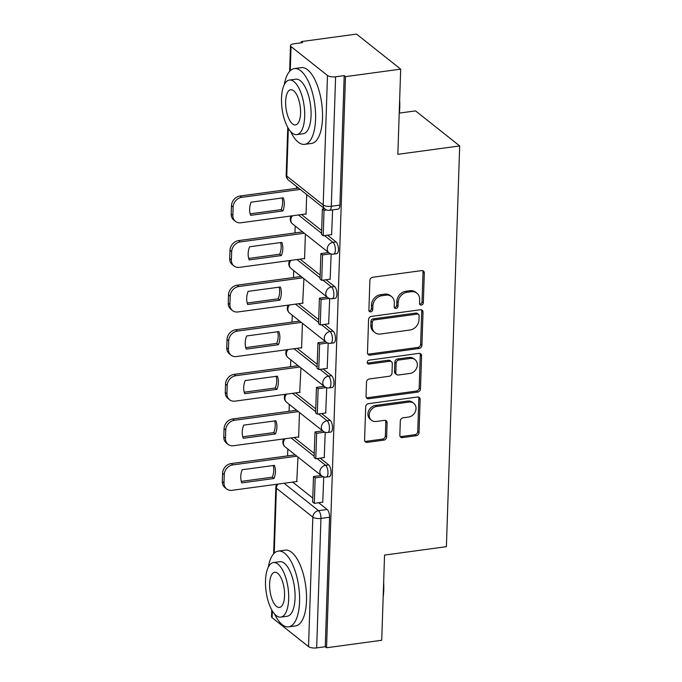 <?xml version="1.0" encoding="UTF-8"?>
<svg xmlns="http://www.w3.org/2000/svg" width="682" height="682" viewBox="0 0 682 682"><rect width="100%" height="100%" fill="white"/><g stroke="black" fill="none" stroke-linecap="round" stroke-linejoin="round"><path stroke-width="1.02" d="M421.357 305.076A2.106 1.773 128.4 0 0 423.326 302.859L424.315 273.047A3.001 2.532 128.4 0 0 423.462 271.061A3.001 2.532 128.4 0 0 421.689 270.609L372.696 277.259A3.001 2.532 128.4 0 0 369.883 280.438L368.894 310.25A2.106 1.773 128.4 0 0 372.704 309.73L372.832 305.877A9.608 8.107 128.4 0 1 381.835 295.715L385.918 295.161A9.608 8.107 128.4 0 1 391.596 296.61A9.608 8.107 128.4 0 1 394.332 302.953L394.205 306.815A2.106 1.773 128.4 0 0 398.015 306.295L398.143 302.433A9.608 8.107 128.4 0 1 407.154 292.271L411.237 291.717A9.608 8.107 128.4 0 1 416.907 293.175A9.608 8.107 128.4 0 1 419.643 299.517L419.515 303.371A2.106 1.773 128.4 0 0 421.357 305.076M419.626 304.061A2.106 1.773 128.4 0 0 422.039 301.836L423.028 272.024A3.001 2.532 128.4 0 0 422.721 270.677M368.996 310.941A2.106 1.773 128.4 0 0 371.417 308.707L371.545 304.854L372.832 305.877M394.307 307.497A2.106 1.773 128.4 0 0 396.728 305.272L396.856 301.41L398.143 302.433M399.84 435.159A3.001 2.532 128.4 0 0 400.692 437.136A3.001 2.532 128.4 0 0 402.465 437.597L416.216 435.73A3.001 2.532 128.4 0 0 419.029 432.55L420.129 399.447A3.001 2.532 128.4 0 0 419.268 397.461A3.001 2.532 128.4 0 0 417.495 397.009L368.502 403.659A3.001 2.532 128.4 0 0 365.688 406.839L364.589 439.941A3.001 2.532 128.4 0 0 365.441 441.927A3.001 2.532 128.4 0 0 367.214 442.379L383.821 440.129A3.001 2.532 128.4 0 0 386.634 436.949L387.103 422.78A3.001 2.532 128.4 0 0 386.251 420.803A3.001 2.532 128.4 0 0 384.478 420.342L376.242 421.467A8.031 6.777 128.4 0 1 371.502 420.248A8.031 6.777 128.4 0 1 369.763 412.235A8.031 6.777 128.4 0 1 376.737 406.455L408.995 402.073A8.031 6.777 128.4 0 1 413.744 403.284A8.031 6.777 128.4 0 1 415.474 411.297A8.031 6.777 128.4 0 1 408.501 417.086L403.122 417.81A3.001 2.532 128.4 0 0 400.308 420.99L399.84 435.159M327.479 75.489L291.052 46.581A6.121 2.165 1.9 0 1 290.481 45.626A6.121 2.165 1.9 0 1 294.019 43.784L302.62 42.616L301.333 41.593L356.516 34.1L400.675 69.146L397.845 154.328L459.685 145.931L446.395 546.683L384.554 555.08L381.724 640.262L326.542 647.755L345.484 76.64L344.197 75.617L335.604 76.785L331.307 206.271A6.121 2.472 82.3 0 1 329.559 210.286L338.153 209.118A6.121 2.472 82.3 0 0 339.909 205.103L331.307 206.271A6.121 2.165 1.9 0 1 323.191 204.984L327.479 75.489A6.121 2.165 1.9 0 0 335.604 76.785M400.675 69.146L345.484 76.64M419.106 348.468A3.001 2.532 128.4 0 0 421.919 345.297L423.019 312.185A3.001 2.532 128.4 0 0 422.167 310.199A3.001 2.532 128.4 0 0 420.393 309.747L371.392 316.405A3.001 2.532 128.4 0 0 368.578 319.577L367.479 352.688A3.001 2.532 128.4 0 0 368.34 354.666A3.001 2.532 128.4 0 0 370.113 355.126L419.106 348.468L417.819 347.445A3.001 2.532 128.4 0 0 420.632 344.274L421.732 311.163A3.001 2.532 128.4 0 0 421.416 309.816M421.57 355.816L420.479 388.919A3.001 2.532 128.4 0 1 417.657 392.099L368.664 398.748A3.001 2.532 128.4 0 1 366.89 398.297A3.001 2.532 128.4 0 1 366.038 396.319L366.507 382.15A3.001 2.532 128.4 0 1 369.32 378.97L389.192 376.276A3.001 2.532 128.4 0 0 392.005 373.097L392.32 363.702A3.001 2.532 128.4 0 0 391.459 361.716A3.001 2.532 128.4 0 0 389.686 361.264L369.005 364.069A2.106 1.773 128.4 0 1 369.132 360.139L418.944 353.378A3.001 2.532 128.4 0 1 420.717 353.83A3.001 2.532 128.4 0 1 421.57 355.816L420.283 354.793L419.191 387.905L420.479 388.919M292.655 482.097L312.774 498.065M318.656 502.728L327.164 509.488L318.571 510.656A6.121 2.472 82.3 0 1 320.958 518.414L316.661 647.9A6.121 2.165 -178.1 0 1 308.537 646.613L272.109 617.696A6.121 2.165 -178.1 0 1 271.538 616.741L271.76 609.904M301.333 41.593L301.291 42.796M296.525 186.476L296.465 188.351M295.212 226.049L294.982 232.937M293.737 270.635L293.507 277.531M292.254 315.229L292.024 322.126M290.779 359.823L290.549 366.72M289.296 404.409L289.066 411.306M287.813 449.003L287.591 455.9M399.354 113.084L415.534 110.885L459.685 145.931M326.542 647.755L325.254 646.732L316.661 647.9M305.63 213.986L306.039 214.31L306.695 194.549M331.631 234.625L332.611 209.877M304.146 258.58L304.564 258.904L305.383 234.114M330.156 279.211L331.154 253.96M302.672 303.166L303.908 278.708M328.673 323.805L329.67 298.546M301.188 347.76L301.606 348.084L302.424 323.302M327.198 368.399L328.195 343.14M299.713 392.355L300.95 367.888M325.715 412.994L326.712 387.734M298.23 436.94L298.648 437.273L299.466 412.482M324.24 457.579L325.229 432.32M294.13 437.503L314.257 453.47M320.131 458.142L328.647 464.894L325.595 465.303A6.121 2.472 82.3 0 1 327.965 471.893A6.121 2.472 82.3 0 1 326.226 477.085L329.278 476.675A6.121 2.472 -97.7 0 0 331.017 471.484A6.121 2.472 -97.7 0 0 328.647 464.894M295.613 392.909L315.732 408.885M321.614 413.548L330.122 420.3L327.07 420.717A6.121 2.472 82.3 0 1 329.449 427.307A6.121 2.472 82.3 0 1 327.71 432.49L330.761 432.081A6.121 2.472 -97.7 0 0 332.492 426.889A6.121 2.472 -97.7 0 0 330.122 420.3M297.088 348.314L317.215 364.29M323.089 368.953L331.605 375.705L328.553 376.123A6.121 2.472 82.3 0 1 330.923 382.713A6.121 2.472 82.3 0 1 329.184 387.905L332.236 387.487A6.121 2.472 -97.7 0 0 333.975 382.295A6.121 2.472 -97.7 0 0 331.605 375.705M298.571 303.729L318.69 319.696M324.572 324.368L333.08 331.12L330.028 331.529A6.121 2.472 82.3 0 1 332.407 338.119A6.121 2.472 82.3 0 1 330.668 343.31L333.72 342.893A6.121 2.472 -97.7 0 0 335.45 337.709A6.121 2.472 -97.7 0 0 333.08 331.12M300.046 259.134L320.173 275.11M326.047 279.773L334.564 286.525L331.512 286.943A6.121 2.472 82.3 0 1 333.882 293.533A6.121 2.472 82.3 0 1 332.143 298.716L335.194 298.307A6.121 2.472 -97.7 0 0 336.934 293.115A6.121 2.472 -97.7 0 0 334.564 286.525M301.529 214.54L321.648 230.516M327.531 235.179L336.038 241.931L332.987 242.349A6.121 2.472 82.3 0 1 335.365 248.939A6.121 2.472 82.3 0 1 333.626 254.13L336.678 253.713A6.121 2.472 -97.7 0 0 338.417 248.521A6.121 2.472 -97.7 0 0 336.038 241.931M322.757 502.174L323.754 476.914M296.755 481.535L297.983 457.076M325.254 646.732L329.551 517.246A6.121 2.472 -97.7 0 0 327.164 509.488M344.197 75.617L339.909 205.103M416.907 293.175L415.619 292.152A9.608 8.107 128.4 0 0 409.95 290.702L411.237 291.717M396.856 301.41A9.608 8.107 128.4 0 1 405.867 291.257L409.95 290.702M391.596 296.61L390.309 295.587A9.608 8.107 128.4 0 0 384.631 294.138L385.918 295.161M371.545 304.854A9.608 8.107 128.4 0 1 380.547 294.692L384.631 294.138M367.794 354.026A3.001 2.532 128.4 0 0 368.826 354.103L417.819 347.445M419.106 315.792A2.106 1.773 128.4 0 0 417.265 314.087L374.256 319.926A2.106 1.773 128.4 0 0 372.287 322.143L372.15 326.218A9.608 8.107 128.4 0 0 374.895 332.56A9.608 8.107 128.4 0 0 380.565 334.01L409.967 330.02A9.608 8.107 128.4 0 0 418.97 319.858L419.106 315.792M418.509 314.402L417.222 313.379A2.106 1.773 128.4 0 0 415.977 313.064L417.265 314.087M374.895 332.56L373.608 331.537A9.608 8.107 128.4 0 1 370.863 325.195L370.999 321.128A2.106 1.773 128.4 0 1 372.969 318.903L415.977 313.064M366.345 397.657A3.001 2.532 128.4 0 0 367.376 397.725L416.37 391.076A3.001 2.532 128.4 0 0 419.191 387.905M391.459 361.716L390.172 360.693A3.001 2.532 128.4 0 0 388.399 360.241L367.717 363.046L369.005 364.069M367.266 363.054A2.106 1.773 128.4 0 0 367.717 363.046M409.805 373.472A8.031 6.777 128.4 0 0 416.787 367.692A8.031 6.777 128.4 0 0 415.048 359.678A8.031 6.777 128.4 0 0 410.308 358.459L398.944 360.002A3.001 2.532 128.4 0 0 396.131 363.182L395.816 372.577A3.001 2.532 128.4 0 0 396.668 374.563A3.001 2.532 128.4 0 0 398.441 375.015L409.805 373.472M415.048 359.678L413.761 358.655A8.031 6.777 128.4 0 0 409.021 357.436L410.308 358.459M396.668 374.563L395.381 373.54A3.001 2.532 128.4 0 1 394.528 371.562L394.844 362.159A3.001 2.532 128.4 0 1 397.657 358.979L409.021 357.436M420.283 354.793A3.001 2.532 128.4 0 0 419.976 353.447M413.744 403.284L412.457 402.269A8.031 6.777 128.4 0 0 407.708 401.05L408.995 402.073M371.502 420.248L370.215 419.225A8.031 6.777 128.4 0 1 368.476 411.212A8.031 6.777 128.4 0 1 375.45 405.432L407.708 401.05M364.904 441.288A3.001 2.532 128.4 0 0 365.927 441.356L382.534 439.106A3.001 2.532 128.4 0 0 385.347 435.926L385.816 421.757A3.001 2.532 128.4 0 0 385.509 420.419M400.146 436.506A3.001 2.532 128.4 0 0 401.178 436.574L414.929 434.707A3.001 2.532 128.4 0 0 417.742 431.527L418.842 398.424A3.001 2.532 128.4 0 0 418.526 397.077M306.056 213.926L240.899 222.775A9.173 7.741 -51.6 0 1 235.478 221.386L233.807 220.056A9.173 7.741 -51.6 0 1 231.189 214.003L231.462 205.708A9.173 7.741 128.4 0 1 240.064 196.007L298.528 188.07M250.175 213.841L281.18 209.63A18.968 15.993 128.4 0 0 282.092 197.976M324.538 208.709L322.364 208.999L321.52 234.438L323.191 235.767L324.035 210.329L326.644 209.979M323.191 235.767L331.793 234.599M322.364 208.999L324.035 210.329M235.478 221.386A9.173 7.741 -51.6 0 1 232.86 215.333L233.133 207.038A9.173 7.741 128.4 0 1 241.743 197.337L300.208 189.4M250.644 215.333L282.86 210.96A18.968 15.993 128.4 0 0 283.294 197.814L251.087 202.187A18.968 15.993 -51.6 0 0 250.644 215.333M282.86 210.96L281.18 209.63M304.573 258.521L239.416 267.37A9.173 7.741 -51.6 0 1 233.994 265.98L232.323 264.65A9.173 7.741 -51.6 0 1 229.706 258.589L229.987 250.303A9.173 7.741 128.4 0 1 238.589 240.601L302.603 231.906M248.691 258.435L279.705 254.224A18.968 15.993 128.4 0 0 280.617 242.562M328.605 252.545L320.89 253.593L320.046 279.032L321.716 280.362L322.56 254.923L330.71 253.815M321.716 280.362L330.31 279.194M320.89 253.593L322.56 254.923M233.994 265.98A9.173 7.741 -51.6 0 1 231.386 259.919L231.658 251.632A9.173 7.741 128.4 0 1 240.26 241.922L304.274 233.235M249.169 259.927L281.376 255.554A18.968 15.993 128.4 0 0 281.811 242.4L249.603 246.773A18.968 15.993 -51.6 0 0 249.169 259.927M281.376 255.554L279.705 254.224M303.098 303.115L237.941 311.955A9.173 7.741 -51.6 0 1 232.519 310.574L230.848 309.244A9.173 7.741 -51.6 0 1 228.231 303.183L228.504 294.897A9.173 7.741 128.4 0 1 237.106 285.187L301.12 276.5M247.216 303.03L278.222 298.818A18.968 15.993 128.4 0 0 279.134 287.156M327.121 297.139L319.406 298.187L318.562 323.626L320.233 324.956L321.077 299.509L329.227 298.409M320.233 324.956L328.835 323.788M319.406 298.187L321.077 299.509M232.519 310.574A9.173 7.741 -51.6 0 1 229.902 304.513L230.175 296.227A9.173 7.741 128.4 0 1 238.785 286.517L302.791 277.83M247.685 304.513L279.901 300.14A18.968 15.993 128.4 0 0 280.336 286.994L248.129 291.367A18.968 15.993 -51.6 0 0 247.685 304.513M279.901 300.14L278.222 298.818M301.615 347.701L236.458 356.55A9.173 7.741 -51.6 0 1 231.036 355.16L229.365 353.839A9.173 7.741 -51.6 0 1 226.748 347.777L227.029 339.491A9.173 7.741 128.4 0 1 235.631 329.781L299.637 321.094M245.733 347.615L276.747 343.404A18.968 15.993 128.4 0 0 277.651 331.75M325.646 341.725L317.931 342.773L317.087 368.212L318.758 369.542L319.602 344.103L327.752 342.995M318.758 369.542L327.351 368.374M317.931 342.773L319.602 344.103M231.036 355.16A9.173 7.741 -51.6 0 1 228.427 349.107L228.7 340.812A9.173 7.741 128.4 0 1 237.302 331.111L301.316 322.416M246.211 349.107L278.418 344.734A18.968 15.993 128.4 0 0 278.853 331.588L246.645 335.962A18.968 15.993 -51.6 0 0 246.211 349.107M278.418 344.734L276.747 343.404M300.14 392.295L234.983 401.144A9.173 7.741 -51.6 0 1 229.561 399.754L227.89 398.424A9.173 7.741 -51.6 0 1 225.273 392.372L225.546 384.077A9.173 7.741 128.4 0 1 234.148 374.375L298.162 365.68M244.258 392.21L275.264 387.998A18.968 15.993 128.4 0 0 276.176 376.345M324.163 386.319L316.448 387.367L315.604 412.806L317.275 414.136L318.119 388.697L326.269 387.589M317.275 414.136L325.877 412.968M316.448 387.367L318.119 388.697M229.561 399.754A9.173 7.741 -51.6 0 1 226.944 393.693L227.217 385.407A9.173 7.741 128.4 0 1 235.827 375.705L299.833 367.01M244.727 393.702L276.943 389.328A18.968 15.993 128.4 0 0 277.378 376.174L245.162 380.547A18.968 15.993 -51.6 0 0 244.727 393.702M276.943 389.328L275.264 387.998M298.656 436.889L233.5 445.738A9.173 7.741 -51.6 0 1 228.078 444.349L226.407 443.019A9.173 7.741 -51.6 0 1 223.79 436.957L224.071 428.671A9.173 7.741 128.4 0 1 232.673 418.97L296.679 410.274M242.775 436.804L273.789 432.593A18.968 15.993 128.4 0 0 274.693 420.93M322.688 430.913L314.973 431.962L314.129 457.4L315.8 458.73L316.644 433.292L324.794 432.183M315.8 458.73L324.393 457.562M314.973 431.962L316.644 433.292M228.078 444.349A9.173 7.741 -51.6 0 1 225.469 438.287L225.742 430.001A9.173 7.741 128.4 0 1 234.344 420.291L298.358 411.604M243.252 438.296L275.46 433.923A18.968 15.993 128.4 0 0 275.895 420.768L243.687 425.142A18.968 15.993 -51.6 0 0 243.252 438.296M275.46 433.923L273.789 432.593M399.652 99.828A37.314 15.064 82.3 0 1 399.763 107.449A37.314 15.064 82.3 0 1 399.166 114.516M290.643 131.532A38.235 15.43 -97.7 0 0 304.624 144.362A38.235 15.43 -97.7 0 0 315.57 119.239A38.235 15.43 -97.7 0 0 294.334 68.584A38.235 15.43 -97.7 0 0 284.275 84.679M304.624 144.362L311.555 143.416A38.235 15.43 -97.7 0 0 322.501 118.301A38.235 15.43 -97.7 0 0 301.265 67.646L294.334 68.584M289.398 80.058L295.775 79.189A27.527 11.108 82.3 0 1 311.06 115.667A27.527 11.108 82.3 0 1 303.183 133.749L296.806 134.618A27.527 11.108 -97.7 0 0 304.683 116.528A27.527 11.108 -97.7 0 0 289.398 80.058A27.527 11.108 -97.7 0 0 281.513 98.14A27.527 11.108 -97.7 0 0 296.806 134.618M300.566 113.263A17.741 7.161 -97.7 0 0 290.711 89.76A17.741 7.161 -97.7 0 0 285.63 101.413A17.741 7.161 -97.7 0 0 295.485 124.917A17.741 7.161 -97.7 0 0 300.566 113.263M383.651 582.334A37.314 15.064 82.3 0 1 383.753 589.956A37.314 15.064 82.3 0 1 383.165 597.023M274.633 614.039A38.235 15.43 -97.7 0 0 288.614 626.86A38.235 15.43 -97.7 0 0 299.56 601.746A38.235 15.43 -97.7 0 0 278.324 551.09A38.235 15.43 -97.7 0 0 268.273 567.185M288.614 626.86L295.553 625.923A38.235 15.43 -97.7 0 0 306.499 600.808A38.235 15.43 -97.7 0 0 285.264 550.144L278.324 551.09M273.388 562.565L279.765 561.695A27.527 11.108 82.3 0 1 295.059 598.174A27.527 11.108 82.3 0 1 287.173 616.255L280.796 617.125A27.527 11.108 -97.7 0 0 288.682 599.035A27.527 11.108 -97.7 0 0 273.388 562.565A27.527 11.108 -97.7 0 0 265.511 580.646A27.527 11.108 -97.7 0 0 280.796 617.125M284.565 595.77A17.741 7.161 -97.7 0 0 274.71 572.266A17.741 7.161 -97.7 0 0 269.629 583.92A17.741 7.161 -97.7 0 0 279.484 607.423A17.741 7.161 -97.7 0 0 284.565 595.77M297.182 481.475L232.025 490.324A9.173 7.741 -51.6 0 1 226.603 488.934L224.932 487.613A9.173 7.741 -51.6 0 1 222.315 481.552L222.588 473.265A9.173 7.741 128.4 0 1 231.189 463.555L295.204 454.868M241.3 481.39L272.306 477.178A18.968 15.993 128.4 0 0 273.218 465.525M321.205 475.507L313.49 476.548L312.646 501.995L314.317 503.316L315.161 477.877L323.311 476.769M314.317 503.316L322.918 502.148M313.49 476.548L315.161 477.877M226.603 488.934A9.173 7.741 -51.6 0 1 223.986 482.882L224.259 474.587A9.173 7.741 128.4 0 1 232.869 464.885L296.875 456.19M241.769 482.882L273.985 478.508A18.968 15.993 128.4 0 0 274.42 465.363L242.204 469.736A18.968 15.993 -51.6 0 0 241.769 482.882M273.985 478.508L272.306 477.178M422.039 301.836L423.326 302.859M371.417 308.707L372.704 309.73M396.728 305.272L398.015 306.295M284.053 483.257L318.571 510.656A6.121 5.158 -51.6 0 0 312.833 517.118L276.398 488.21L274.249 553.196M272.331 610.876L272.109 617.696M308.537 646.613L312.833 517.118A6.121 2.165 1.9 0 0 320.958 518.414L329.551 517.246M288.341 128.369L286.755 176.067L323.191 204.984A6.121 5.158 128.4 0 0 324.93 209.016A6.121 6.121 0 0 0 329.559 210.286M291.052 46.581L290.251 70.689M291.078 437.912L314.163 456.232M317.087 458.551L325.595 465.303A6.121 5.158 -51.6 0 0 319.858 471.774A6.121 5.158 -51.6 0 0 321.606 475.814A6.121 6.121 0 0 0 326.226 477.085M292.561 393.326L315.647 411.647M318.562 413.965L327.07 420.717A6.121 5.158 -51.6 0 0 321.341 427.188A6.121 5.158 -51.6 0 0 323.08 431.22A6.121 6.121 0 0 0 327.71 432.49M294.036 348.732L317.121 367.052M320.046 369.371L328.553 376.123A6.121 5.158 -51.6 0 0 322.816 382.593A6.121 5.158 -51.6 0 0 324.564 386.634A6.121 6.121 0 0 0 329.184 387.905M295.519 304.138L318.605 322.458M321.52 324.777L330.028 331.529A6.121 5.158 -51.6 0 0 324.3 337.999A6.121 5.158 -51.6 0 0 326.039 342.04A6.121 6.121 0 0 0 330.668 343.31M296.994 259.552L320.08 277.872M323.004 280.183L331.512 286.943A6.121 5.158 -51.6 0 0 325.774 293.413A6.121 5.158 -51.6 0 0 327.522 297.446A6.121 6.121 0 0 0 332.143 298.716M298.477 214.958L321.563 233.278M324.479 235.597L332.987 242.349A6.121 5.158 -51.6 0 0 327.258 248.819A6.121 5.158 -51.6 0 0 328.997 252.86A6.121 6.121 0 0 0 333.626 254.13M328.997 252.86L292.569 223.943A6.121 5.158 -51.6 0 1 290.822 219.902A6.121 5.158 128.4 0 1 292.467 215.776M327.522 297.446L291.086 268.538A6.121 5.158 -51.6 0 1 289.347 264.497A6.121 5.158 128.4 0 1 290.992 260.362M326.039 342.04L289.611 313.123A6.121 5.158 -51.6 0 1 287.864 309.091A6.121 5.158 128.4 0 1 289.509 304.956M324.564 386.634L288.128 357.718A6.121 5.158 -51.6 0 1 286.389 353.677A6.121 5.158 128.4 0 1 288.034 349.551M323.08 431.22L286.645 402.312A6.121 5.158 -51.6 0 1 284.906 398.271A6.121 5.158 128.4 0 1 286.551 394.136M321.606 475.814L285.17 446.906A6.121 5.158 -51.6 0 1 283.422 442.865A6.121 5.158 128.4 0 1 285.076 438.731M276.73 484.254A6.121 6.121 0 0 0 275.835 487.255A6.121 2.165 -178.1 0 0 276.398 488.21A6.121 5.158 -51.6 0 1 278.043 484.075M288.503 180.108A6.121 5.158 128.4 0 1 286.755 176.067A6.121 2.165 -178.1 0 1 286.184 175.112A6.121 6.121 0 0 0 288.503 180.108L324.93 209.016M405.867 291.257L407.154 292.271M380.547 294.692L381.835 295.715M423.028 272.024L424.315 273.047M368.826 354.103L370.113 355.126M421.732 311.163L423.019 312.185M420.632 344.274L421.919 345.297M372.969 318.903L374.256 319.926M370.999 321.128L372.287 322.143M370.863 325.195L372.15 326.218M416.37 391.076L417.657 392.099M367.376 397.725L368.664 398.748M388.399 360.241L389.686 361.264M397.657 358.979L398.944 360.002M394.844 362.159L396.131 363.182M394.528 371.562L395.816 372.577M375.45 405.432L376.737 406.455M385.816 421.757L387.103 422.78M385.347 435.926L386.634 436.949M382.534 439.106L383.821 440.129M365.927 441.356L367.214 442.379M418.842 398.424L420.129 399.447M417.742 431.527L419.029 432.55M414.929 434.707L416.216 435.73M401.178 436.574L402.465 437.597M241.743 197.337L240.064 196.007M232.86 215.333L231.189 214.003M233.133 207.038L231.462 205.708M240.26 241.922L238.589 240.601M231.386 259.919L229.706 258.589M231.658 251.632L229.987 250.303M238.785 286.517L237.106 285.187M229.902 304.513L228.231 303.183M230.175 296.227L228.504 294.897M237.302 331.111L235.631 329.781M228.427 349.107L226.748 347.777M228.7 340.812L227.029 339.491M235.827 375.705L234.148 374.375M226.944 393.693L225.273 392.372M227.217 385.407L225.546 384.077M234.344 420.291L232.673 418.97M225.469 438.287L223.79 436.957M225.742 430.001L224.071 428.671M232.869 464.885L231.189 463.555M223.986 482.882L222.315 481.552M224.259 474.587L222.588 473.265M291.154 215.947A6.121 6.121 0 0 0 292.569 223.943M289.68 260.541A6.121 6.121 0 0 0 291.086 268.538M288.196 305.135A6.121 6.121 0 0 0 289.611 313.123M286.721 349.73A6.121 6.121 0 0 0 288.128 357.718M285.238 394.315A6.121 6.121 0 0 0 286.645 402.312M283.763 438.91A6.121 6.121 0 0 0 285.17 446.906M275.835 487.255L273.627 553.835M290.481 45.626L289.628 71.329M287.77 127.398L286.184 175.112"/></g></svg>

